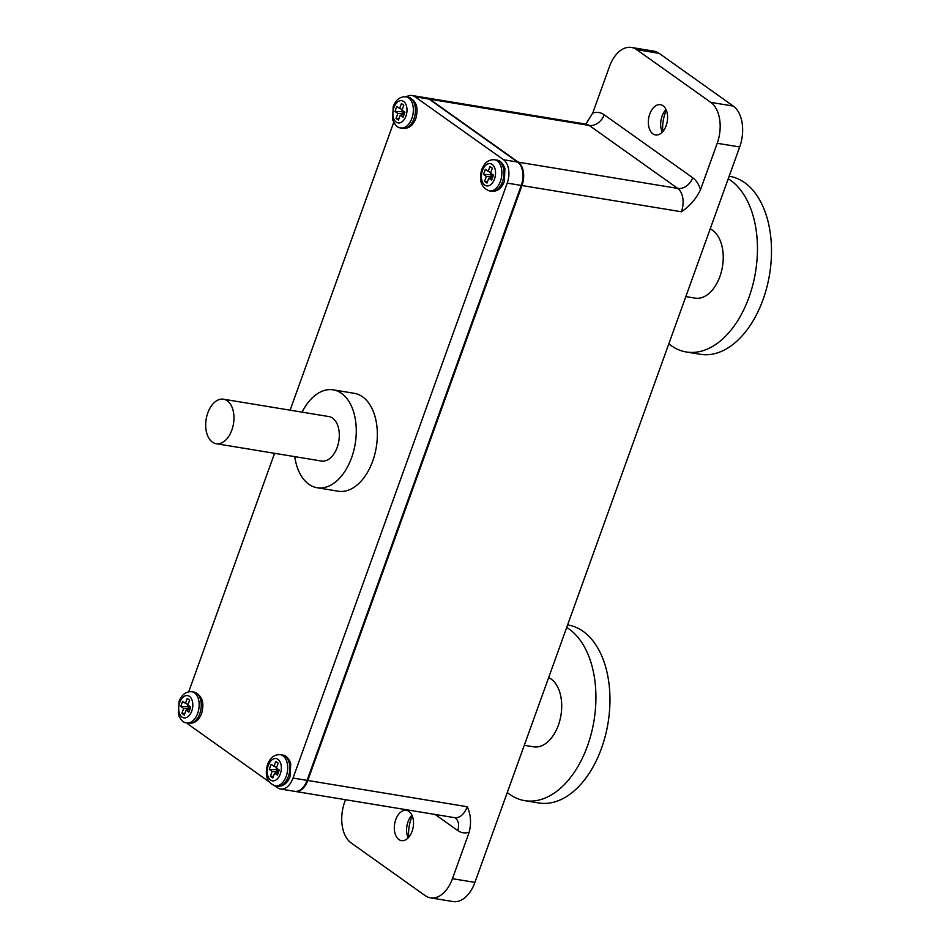 <?xml version="1.0" encoding="UTF-8"?>
<svg xmlns="http://www.w3.org/2000/svg" width="949" height="949" viewBox="0 0 949 949"><rect width="100%" height="100%" fill="white"/><g stroke="black" fill="none" stroke-linecap="round" stroke-linejoin="round"><path stroke-width="1.42" d="M566.707 627.455A90.179 55.374 99.3 0 1 587.49 745.89A90.179 55.374 99.3 0 1 524.738 800.648A90.179 55.374 99.3 0 1 507.288 792.51M567.621 624.928L568.06 625A90.179 55.374 99.3 0 1 601.536 748.203A90.179 55.374 99.3 0 1 538.783 802.961L524.738 800.648M728.251 178.768A90.179 55.374 99.3 0 1 749.022 297.203A90.179 55.374 99.3 0 1 686.269 351.972A90.179 55.374 99.3 0 1 668.82 343.823M729.164 176.241L729.603 176.312A90.179 55.374 99.3 0 1 763.067 299.516A90.179 55.374 99.3 0 1 700.315 354.285L686.269 351.972M662.782 131.603A28.411 17.45 99.3 0 1 665.296 112.741A28.411 17.45 99.3 0 1 666.305 110.191M662.26 132.172A15.326 9.419 99.3 0 1 661.477 130.155A15.326 9.419 99.3 0 1 662.094 116.027A15.326 9.419 99.3 0 1 664.608 111.152A15.326 9.419 99.3 0 1 665.984 109.491M649.792 113.999A15.326 9.419 99.3 0 1 660.468 104.687A15.326 9.419 99.3 0 1 666.162 125.636A15.326 9.419 99.3 0 1 655.486 134.948A15.326 9.419 99.3 0 1 649.792 113.999M408.722 837.267A28.411 17.45 99.3 0 1 411.237 818.406A28.411 17.45 99.3 0 1 412.246 815.867M408.2 837.837A15.326 9.419 99.3 0 1 407.418 835.82A15.326 9.419 99.3 0 1 408.034 821.692A15.326 9.419 99.3 0 1 410.549 816.816A15.326 9.419 99.3 0 1 411.937 815.155M395.745 819.663A15.326 9.419 99.3 0 1 406.409 810.351A15.326 9.419 99.3 0 1 412.103 831.3A15.326 9.419 99.3 0 1 401.427 840.612A15.326 9.419 99.3 0 1 395.745 819.663M207.795 412.898A22.551 13.844 -80.7 0 0 216.17 443.705A22.551 13.844 -80.7 0 0 231.864 430.016A22.551 13.844 -80.7 0 0 223.49 399.209A22.551 13.844 -80.7 0 0 207.795 412.898M216.17 443.705L321.509 461.036A22.551 13.844 -80.7 0 0 337.203 447.347A22.551 13.844 -80.7 0 0 328.84 416.552L223.49 399.209M294.748 456.635A49.597 30.463 -80.7 0 0 317.12 487.739A49.597 30.463 -80.7 0 0 351.64 457.608A49.597 30.463 -80.7 0 0 333.229 389.849A49.597 30.463 -80.7 0 0 302.067 412.139M317.12 487.739L338.188 491.202A49.597 30.463 -80.7 0 0 372.708 461.084A49.597 30.463 -80.7 0 0 354.297 393.313L333.229 389.849M710.196 228.911A35.623 21.874 99.3 0 1 719.911 276.503A35.623 21.874 99.3 0 1 695.131 298.128L685.83 296.598M548.664 677.598A35.623 21.874 99.3 0 1 558.38 725.19A35.623 21.874 99.3 0 1 533.587 746.816L524.287 745.285M492.353 168.187L489.957 166.478L488.189 171.378L485.33 169.349L483.504 174.414L486.363 176.443L484.595 181.354L487.003 183.062L488.771 178.151L491.629 180.191L493.444 175.126L490.597 173.098L492.353 168.187M492.543 177.641L488.771 178.151M487.584 181.461L484.595 181.354M492.887 176.68L486.363 176.443M490.752 173.204L490.23 174.652L492.922 176.573M490.23 174.652L483.504 174.414M490.799 172.528L488.189 171.378M585.853 124.117L592.698 113.121L609.448 66.62A31.566 19.383 99.3 0 1 631.405 47.45A31.566 19.383 99.3 0 1 636.696 49.668L710.789 102.373A31.566 19.383 99.3 0 1 717.219 143.275L700.481 189.776C696.091 198.863 689.733 206.194 681.406 211.769L521.974 185.541A18.031 11.08 -80.7 0 0 518.308 162.172L429.767 99.206A18.031 11.08 -80.7 0 0 426.753 97.937A18.031 11.08 -80.7 0 0 426.398 97.889M294.89 791.371A18.031 11.08 -80.7 0 0 295.234 791.43A18.031 11.08 -80.7 0 0 307.784 780.481L467.205 806.721C470.811 814.266 471.475 822.747 469.197 832.178L452.459 878.691A31.566 19.383 99.3 0 1 430.49 897.849A31.566 19.383 99.3 0 1 425.199 895.631L351.106 842.926A31.566 19.383 99.3 0 1 344.677 802.035L345.507 799.71M307.784 780.481L521.974 185.541M631.405 47.45L653.885 51.151A31.566 19.383 99.3 0 1 659.164 53.369L733.269 106.074A31.566 19.383 99.3 0 1 739.698 146.965L474.927 882.38A31.566 19.383 99.3 0 1 452.97 901.55L430.49 897.849M304.309 785.843A17.129 10.522 -80.7 0 0 307.31 780.137L521.499 185.197A17.129 10.522 -80.7 0 0 522.092 169.112M274.664 785.748L277.464 787.741A18.031 11.08 -80.7 0 0 280.489 789.01L294.534 791.324A18.031 11.08 -80.7 0 0 307.085 780.363L521.274 185.423A18.031 11.08 -80.7 0 0 517.608 162.054L429.067 99.087A18.031 11.08 -80.7 0 0 426.054 97.818L411.996 95.505A18.031 11.08 -80.7 0 0 406.35 96.857M280.489 789.01A18.031 11.08 -80.7 0 0 293.039 778.061L507.229 183.121A18.031 11.08 -80.7 0 0 503.563 159.74L415.021 96.774A18.031 11.08 -80.7 0 0 411.996 95.505M393.716 122.374L290.109 410.17M274.569 453.314L188.721 691.797M187.024 722.948A18.031 11.08 -80.7 0 0 188.934 724.775L268.875 781.632M401.415 103.512L403.823 105.22L402.056 110.131L404.915 112.16L403.088 117.225L400.241 115.185L398.473 120.096L396.065 118.388L397.833 113.477L394.974 111.448L396.801 106.383L399.648 108.411L401.415 103.512M402.257 109.562L399.648 108.411M404.393 113.607L401.688 111.685L394.974 111.448M401.688 111.685L402.21 110.238M404.357 113.714L397.833 113.477M399.043 118.495L396.065 118.388M404.001 114.675L400.241 115.185M181.876 713.328L184.272 715.036L186.04 710.125L188.898 712.165L190.725 707.1L187.866 705.071L189.634 700.16L187.226 698.452L185.458 703.351L182.599 701.323L180.785 706.388L183.643 708.417L181.876 713.328L184.853 713.434M190.168 708.654L183.643 708.417M188.021 705.178L187.499 706.625L190.203 708.547M187.499 706.625L180.785 706.388M188.068 704.502L185.458 703.351M189.812 709.627L186.04 710.125M272.814 778.002L270.406 776.294L272.173 771.383L269.314 769.354L271.141 764.289L274 766.329L275.756 761.418L278.164 763.126L276.396 768.038L279.255 770.066L277.428 775.131L274.581 773.091L272.814 778.002M273.383 776.401L270.406 776.294M278.354 772.593L274.581 773.091M276.61 767.468L274 766.329M278.733 771.513L276.029 769.592L269.314 769.354M276.029 769.592L276.55 768.144M278.698 771.62L272.173 771.383M280.358 754.716C274.569 754.289 270.287 757.539 267.535 764.479C264.557 775.641 267.12 782.771 275.234 785.855A15.777 9.692 -80.7 0 0 286.218 776.282A15.777 9.692 -80.7 0 0 280.358 754.716L282.47 755.06A15.777 9.692 99.3 0 1 288.33 776.626A15.777 9.692 99.3 0 1 277.345 786.211C283.134 786.638 287.405 783.376 290.157 776.436L290.714 763.328C288.484 757.871 285.732 755.119 282.47 755.06M280.299 773.993A11.269 6.928 99.3 0 1 270.572 780.042A11.269 6.928 99.3 0 1 268.27 765.428A11.269 6.928 99.3 0 1 278.01 759.378A11.269 6.928 99.3 0 1 280.299 773.993M186.704 722.889C183.43 722.841 180.678 720.089 178.448 714.633L179.005 701.513C181.757 694.573 186.028 691.323 191.828 691.75A15.777 9.692 99.3 0 1 197.689 713.316A15.777 9.692 99.3 0 1 186.704 722.889L188.804 723.245A15.777 9.692 -80.7 0 0 199.788 713.66A15.777 9.692 -80.7 0 0 193.928 692.094C202.042 695.19 204.604 702.307 201.627 713.47C198.875 720.41 194.604 723.672 188.804 723.245M191.769 711.026A11.269 6.928 -80.7 0 0 189.468 696.412A11.269 6.928 -80.7 0 0 179.741 702.462A11.269 6.928 -80.7 0 0 182.03 717.076A11.269 6.928 -80.7 0 0 191.769 711.026M411.878 118.364A15.777 9.692 -80.7 0 0 406.018 96.81C400.217 96.383 395.947 99.633 393.194 106.573L392.649 119.693C394.879 125.149 397.619 127.901 400.893 127.949A15.777 9.692 -80.7 0 0 411.878 118.364M393.93 107.522A11.269 6.928 99.3 0 1 403.657 101.472A11.269 6.928 99.3 0 1 405.958 116.075A11.269 6.928 99.3 0 1 396.219 122.136A11.269 6.928 99.3 0 1 393.93 107.522M406.018 96.81L408.129 97.154A15.777 9.692 99.3 0 1 413.978 118.72A15.777 9.692 99.3 0 1 403.005 128.305L400.893 127.949M500.408 181.33A15.777 9.692 99.3 0 1 489.423 190.915C481.309 187.831 478.747 180.701 481.736 169.539C484.488 162.599 488.759 159.349 494.548 159.776A15.777 9.692 99.3 0 1 500.408 181.33M482.46 170.488A11.269 6.928 -80.7 0 0 484.761 185.102A11.269 6.928 -80.7 0 0 494.488 179.053A11.269 6.928 -80.7 0 0 492.199 164.438A11.269 6.928 -80.7 0 0 482.46 170.488M496.659 160.12C499.933 160.179 502.673 162.931 504.904 168.376L504.358 181.496C501.606 188.436 497.335 191.698 491.535 191.271A15.777 9.692 -80.7 0 0 502.519 181.686A15.777 9.692 -80.7 0 0 496.659 160.12L494.548 159.776M474.927 882.38L452.459 878.691M739.698 146.965L717.219 143.275M518.308 162.172L677.728 188.4L589.199 125.434L429.767 99.206M681.406 211.769A18.031 11.08 -80.7 0 0 677.728 188.4A13.523 10.225 -54.6 0 0 692.723 177.748A31.566 19.383 99.3 0 1 700.481 189.776M592.698 113.121A31.566 19.383 99.3 0 1 604.193 114.782A13.523 10.225 -54.6 0 1 589.199 125.434A18.031 11.08 -80.7 0 0 586.174 124.165L586.446 124.224M295.234 791.43L454.654 817.67A18.031 11.08 -80.7 0 0 467.205 806.721M469.197 832.178A31.566 19.383 99.3 0 1 457.715 830.529L435.105 814.456M604.193 114.782L692.723 177.748M659.164 53.369L636.696 49.668M733.269 106.074L710.789 102.373M429.067 99.087L415.021 96.774M503.563 159.74L517.608 162.054M521.274 185.423L507.229 183.121M293.039 778.061L307.085 780.363M457.715 830.529A13.523 10.225 125.4 0 0 455.034 817.789L454.654 817.67M275.234 785.855L277.345 786.211M191.828 691.75L193.928 692.094M408.129 97.154C416.231 100.25 418.806 107.367 415.816 118.53C413.064 125.47 408.794 128.732 403.005 128.305M489.423 190.915L491.535 191.271M426.753 97.937L586.174 124.165"/></g></svg>
